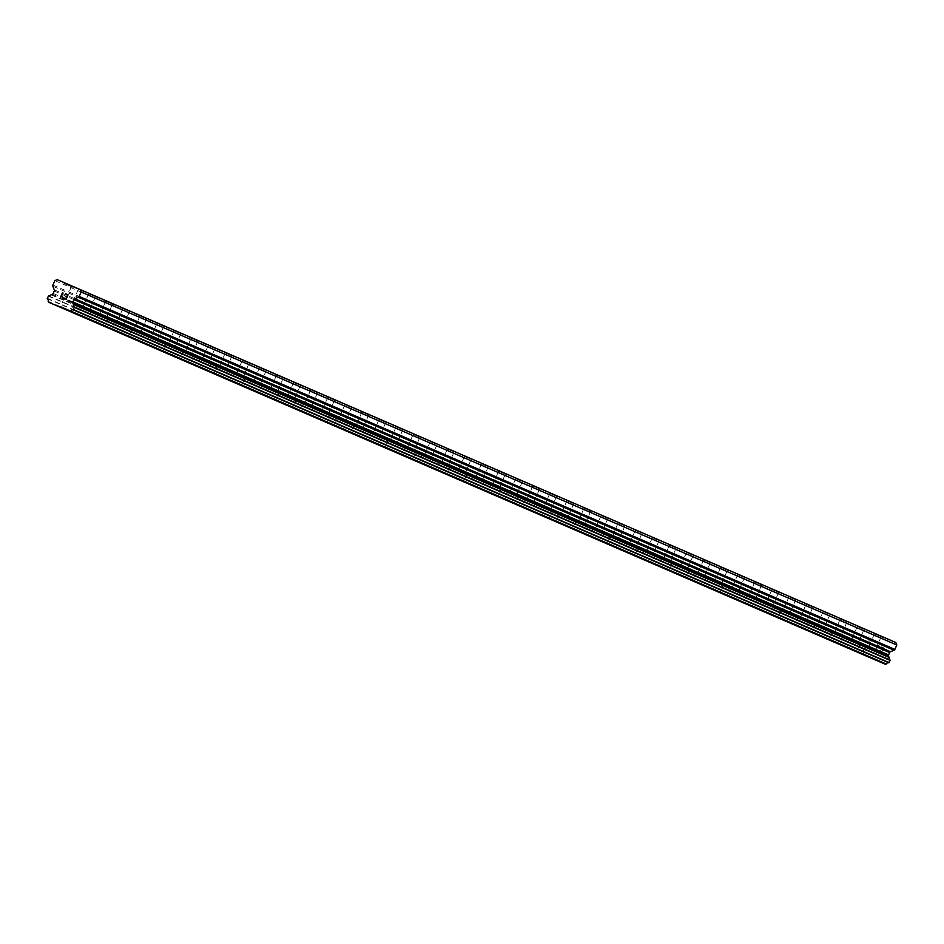<?xml version="1.0" encoding="UTF-8"?>
<svg xmlns="http://www.w3.org/2000/svg" width="944" height="944" viewBox="0 0 944 944"><rect width="100%" height="100%" fill="white"/><g stroke="black" fill="none" stroke-linecap="round" stroke-linejoin="round"><path stroke-width="0.71" stroke-dasharray="4.72 3.54" d="M885.507 664.364L864.102 655.101L863.854 654.286A2.525 2.454 -66.6 0 0 862.934 651.584L864.161 648.823A2.525 2.454 -66.6 0 0 866.698 647.761L868.008 647.23A1.569 1.534 -66.6 0 0 868.858 646.392L869.884 644.02A1.569 1.534 -66.6 0 0 869.92 642.817L868.551 639.23A1.569 1.534 -66.6 0 1 868.574 638.026L870.486 633.613L872.917 632.598L879.69 635.536L71.555 286.386L895.868 642.534M66.009 299.437L72.664 302.328L66.009 299.437M70.717 311.768L60.239 307.237L70.717 311.768M70.706 311.78L60.239 307.248L70.706 311.78M88.724 293.82L95.379 296.699L88.724 293.82M83.084 306.835L89.751 309.715L83.084 306.835M87.792 319.155L77.325 314.623L87.792 319.155M87.792 319.166L77.325 314.635L87.792 319.166M105.799 301.207L112.466 304.098L105.799 301.207M100.17 314.222L106.837 317.113L100.17 314.222M104.878 326.553L94.4 322.034L104.878 326.553M122.885 308.605L129.54 311.485L122.885 308.605M117.257 321.621L123.912 324.5L117.257 321.621M121.965 333.94L111.486 329.409L121.953 333.952M139.96 315.992L146.627 318.883L139.96 315.992M134.331 329.008L140.998 331.887L134.331 329.008M139.039 341.339L128.573 336.807L139.039 341.339M157.046 323.391L163.713 326.27L157.046 323.391M151.418 336.406L158.073 339.285L151.418 336.406M156.126 348.725L145.647 344.206L156.126 348.737M174.133 330.778L180.788 333.657L174.133 330.778M168.492 343.793L175.159 346.672L168.492 343.793M173.212 356.112L162.734 351.581L173.2 356.124M191.207 338.176L197.874 341.055L191.207 338.176M185.579 351.18L192.246 354.071L185.579 351.18M190.287 363.511L179.82 358.98L190.287 363.523M208.294 345.563L214.961 348.442L208.294 345.563M202.665 358.578L209.32 361.458L202.665 358.578M207.373 370.898L196.907 366.366L207.373 370.898M207.361 370.909L196.895 366.378L207.361 370.909M225.38 352.95L232.035 355.841L225.38 352.95M219.74 365.965L226.407 368.856L219.74 365.965M224.448 378.296L213.981 373.765L224.448 378.308M242.455 360.348L249.122 363.228L242.455 360.348M236.826 373.364L243.493 376.243L236.826 373.364M241.534 385.683L231.056 381.164L241.534 385.695M259.541 367.735L266.196 370.626L259.541 367.735M253.912 380.751L260.568 383.642L253.912 380.751M258.621 393.082L248.142 388.55L258.609 393.082M276.616 375.134L283.283 378.013L276.616 375.134M270.987 388.149L277.654 391.028L270.987 388.149M275.695 400.468L265.229 395.937L275.695 400.48M293.702 382.521L300.369 385.412L293.702 382.521M288.073 395.536L294.729 398.415L288.073 395.536M292.782 407.867L282.303 403.336L292.782 407.867M310.788 389.919L317.444 392.798L310.788 389.919M305.148 402.935L311.815 405.814L305.148 402.935M309.868 415.254L299.39 410.723L309.856 415.266M327.863 397.306L334.53 400.185L327.863 397.306M322.234 410.321L328.901 413.201L322.234 410.321M326.943 422.641L316.476 418.109L326.943 422.641M326.943 422.652L316.476 418.121L326.943 422.652M344.949 404.705L351.616 407.584L344.949 404.705M339.321 417.708L345.976 420.599L339.321 417.708M344.029 430.039L333.562 425.508L344.017 430.051M362.036 412.091L368.691 414.971L362.036 412.091M356.395 425.107L363.062 427.986L356.395 425.107M361.104 437.426L350.637 432.895L361.104 437.438M379.11 419.478L385.777 422.369L379.11 419.478M373.482 432.494L380.149 435.385L373.482 432.494M378.19 444.825L367.723 440.293L378.19 444.825M378.19 444.836L367.712 440.305L378.19 444.836M396.197 426.877L402.852 429.756L396.197 426.877M390.568 439.892L397.223 442.771L390.568 439.892M395.276 452.211L384.798 447.68L395.276 452.211M395.265 452.223L384.798 447.692L395.265 452.223M413.271 434.264L419.938 437.155L413.271 434.264M407.643 447.279L414.31 450.17L407.643 447.279M412.351 459.61L401.884 455.079L412.351 459.61M430.358 441.662L437.025 444.541L430.358 441.662M424.729 454.678L431.396 457.557L424.729 454.678M429.437 466.997L418.959 462.477L429.437 467.009M447.444 449.049L454.099 451.94L447.444 449.049M441.804 462.064L448.471 464.944L441.804 462.064M446.524 474.395L436.045 469.864L446.512 474.395M464.519 456.448L471.186 459.327L464.519 456.448M458.89 469.463L465.557 472.342L458.89 469.463M463.598 481.782L453.132 477.251L463.598 481.794M481.605 463.834L488.272 466.714L481.605 463.834M475.977 476.85L482.632 479.729L475.977 476.85M480.685 489.169L470.218 484.638L480.673 489.181M498.692 471.233L505.347 474.112L498.692 471.233M493.051 484.237L499.718 487.128L493.051 484.237M497.759 496.568L487.293 492.036L497.759 496.568M497.759 496.579L487.293 492.048L497.759 496.579M515.766 478.62L522.433 481.499L515.766 478.62M510.138 491.635L516.805 494.514L510.138 491.635M514.846 503.954L504.367 499.435L514.846 503.966M532.853 486.007L539.52 488.898L532.853 486.007M527.224 499.022L533.879 501.913L527.224 499.022M531.932 511.353L521.454 506.822L531.92 511.365M549.939 493.405L556.594 496.284L549.939 493.405M544.299 506.421L550.966 509.3L544.299 506.421M549.007 518.74L538.54 514.209L549.007 518.752M567.014 500.792L573.681 503.683L567.014 500.792M561.385 513.807L568.052 516.698L561.385 513.807M566.093 526.138L555.615 521.619L566.093 526.138M584.1 508.191L590.755 511.07L584.1 508.191M578.471 521.206L585.127 524.085L578.471 521.206M583.18 533.525L572.701 528.994L583.168 533.537M601.175 515.577L607.842 518.468L601.175 515.577M595.546 528.593L602.213 531.472L595.546 528.593M600.254 540.924L589.788 536.393L600.254 540.924M618.261 522.976L624.928 525.855L618.261 522.976M612.632 535.991L619.288 538.871L612.632 535.991M617.341 548.311L606.874 543.779L617.341 548.311M617.341 548.322L606.862 543.791L617.341 548.322M635.347 530.363L642.003 533.242L635.347 530.363M629.707 543.378L636.374 546.257L629.707 543.378M634.415 555.697L623.949 551.166L634.415 555.709M652.422 537.761L659.089 540.641L652.422 537.761M646.793 550.765L653.46 553.656L646.793 550.765M651.502 563.096L641.023 558.577L651.502 563.108M669.508 545.148L676.175 548.027L669.508 545.148M663.88 558.164L670.535 561.043L663.88 558.164M668.588 570.483L658.11 565.952L668.576 570.495M686.595 552.535L693.25 555.426L686.595 552.535M680.954 565.55L687.621 568.441L680.954 565.55M685.663 577.881L675.196 573.35L685.663 577.893M703.669 559.934L710.336 562.813L703.669 559.934M698.041 572.949L704.708 575.828L698.041 572.949M702.749 585.268L692.271 580.749L702.749 585.28M720.756 567.32L727.411 570.211L720.756 567.32M715.127 580.336L721.782 583.227L715.127 580.336M719.835 592.667L709.357 588.136L719.835 592.667M719.824 592.667L709.357 588.147L719.824 592.667M737.83 574.719L744.497 577.598L737.83 574.719M732.202 587.734L738.869 590.614L732.202 587.734M736.91 600.054L726.443 595.522L736.91 600.054M736.91 600.065L726.443 595.534L736.91 600.065M754.917 582.106L761.584 584.997L754.917 582.106M749.288 595.121L755.943 598L749.288 595.121M753.996 607.452L743.518 602.921L753.996 607.452M772.003 589.504L778.658 592.384L772.003 589.504M766.363 602.52L773.03 605.399L766.363 602.52M771.083 614.839L760.604 610.308L771.071 614.851M789.078 596.891L795.745 599.77L789.078 596.891M783.449 609.907L790.116 612.786L783.449 609.907M788.157 622.226L777.691 617.695L788.157 622.238M806.164 604.29L812.831 607.169L806.164 604.29M800.536 617.293L807.191 620.184L800.536 617.293M805.244 629.624L794.765 625.093L805.232 629.636M823.251 611.677L829.906 614.556L823.251 611.677M817.61 624.692L824.277 627.571L817.61 624.692M822.318 637.011L811.852 632.48L822.318 637.023M840.325 619.063L846.992 621.954L840.325 619.063M834.697 632.079L841.364 634.97L834.697 632.079M839.405 644.41L828.926 639.89L839.405 644.422M857.412 626.462L864.067 629.341L857.412 626.462M851.783 639.477L858.438 642.357L851.783 639.477M856.491 651.797L846.013 647.265L856.491 651.797M856.479 651.808L846.013 647.277L856.479 651.808M874.486 633.849L881.153 636.74L874.486 633.849M868.858 646.864L875.525 649.755L868.858 646.864M873.566 659.195L863.099 654.664L873.566 659.195M866.981 646.05L877.448 650.581L866.981 646.05M863.607 653.85L874.073 658.381L863.607 653.85M849.895 638.663L860.373 643.194L849.895 638.663M846.52 646.463L856.999 650.994L846.52 646.463M832.82 631.265L843.287 635.796L832.82 631.265M829.446 639.064L839.912 643.596L829.446 639.064M815.734 623.878L826.201 628.409L815.734 623.878M812.359 631.678L822.826 636.209L812.359 631.678M798.648 616.479L809.126 621.01L798.648 616.479M795.273 624.279L805.751 628.81L795.273 624.279M781.573 609.092L792.04 613.624L781.573 609.092M778.198 616.892L788.665 621.423L778.198 616.892M764.487 601.706L774.953 606.237L764.487 601.706M761.112 609.494L771.578 614.025L761.112 609.494M747.412 594.307L757.879 598.838L747.412 594.307M744.037 602.107L754.504 606.638L744.037 602.107M730.326 586.92L740.792 591.451L730.326 586.92M726.951 594.708L737.417 599.239L726.951 594.708M713.239 579.522L723.718 584.053L713.239 579.522M709.864 587.321L720.343 591.853L709.864 587.321M696.165 572.135L706.631 576.666L696.165 572.135M692.79 579.935L703.256 584.466L692.79 579.935M679.078 564.736L689.545 569.267L679.078 564.736M675.703 572.536L686.17 577.067L675.703 572.536M661.992 557.349L672.47 561.881L661.992 557.349M658.617 565.149L669.095 569.68L658.617 565.149M644.917 549.951L655.384 554.482L644.917 549.951M641.542 557.751L652.009 562.282L641.542 557.751M627.831 542.564L638.297 547.095L627.831 542.564M624.456 550.364L634.923 554.895L624.456 550.364M610.744 535.177L621.223 539.708L610.744 535.177M607.381 542.965L617.848 547.496L607.381 542.965M593.67 527.779L604.136 532.31L593.67 527.779M590.295 535.578L600.762 540.11L590.295 535.578M576.583 520.392L587.062 524.923L576.583 520.392M573.209 528.18L583.687 532.711L573.209 528.18M559.509 512.993L569.975 517.524L559.509 512.993M556.134 520.793L566.601 525.324L556.134 520.793M542.422 505.606L552.889 510.138L542.422 505.606M539.048 513.406L549.514 517.937L539.048 513.406M525.336 498.208L535.814 502.739L525.336 498.208M521.961 506.008L532.44 510.539L521.961 506.008M508.261 490.821L518.728 495.352L508.261 490.821M504.887 498.621L515.353 503.152L504.887 498.621M491.175 483.422L501.642 487.954L491.175 483.422M487.8 491.222L498.267 495.753L487.8 491.222M474.089 476.036L484.567 480.567L474.089 476.036M470.726 483.835L481.192 488.367L470.726 483.835M457.014 468.649L467.481 473.18L457.014 468.649M453.639 476.437L464.106 480.968L453.639 476.437M439.928 461.25L450.394 465.781L439.928 461.25M436.553 469.05L447.031 473.581L436.553 469.05M422.853 453.863L433.32 458.395L422.853 453.863M419.478 461.651L429.945 466.183L419.478 461.651M405.767 446.465L416.233 450.996L405.767 446.465M402.392 454.265L412.858 458.796L402.392 454.265M388.68 439.078L399.159 443.609L388.68 439.078M385.305 446.878L395.784 451.409L385.305 446.878M371.606 431.679L382.072 436.211L371.606 431.679M368.231 439.479L378.697 444.01L368.231 439.479M354.519 424.293L364.986 428.824L354.519 424.293M351.144 432.092L361.611 436.624L351.144 432.092M337.433 416.894L347.911 421.425L337.433 416.894M334.058 424.694L344.536 429.225L334.058 424.694M320.358 409.507L330.825 414.038L320.358 409.507M316.983 417.307L327.45 421.838L316.983 417.307M303.272 402.12L313.738 406.652L303.272 402.12M299.897 409.908L310.375 414.44L299.897 409.908M286.197 394.722L296.664 399.253L286.197 394.722M282.822 402.522L293.289 407.053L282.822 402.522M269.111 387.335L279.577 391.866L269.111 387.335M265.736 395.123L276.203 399.654L265.736 395.123M252.024 379.936L262.503 384.468L252.024 379.936M248.65 387.736L259.128 392.267L248.65 387.736M234.95 372.55L245.416 377.081L234.95 372.55M231.575 380.349L242.042 384.881L231.575 380.349M217.863 365.151L228.33 369.682L217.863 365.151M214.489 372.951L224.955 377.482L214.489 372.951M200.777 357.764L211.255 362.295L200.777 357.764M197.402 365.564L207.881 370.095L197.402 365.564M183.702 350.366L194.169 354.897L183.702 350.366M180.328 358.165L190.794 362.697L180.328 358.165M166.616 342.979L177.083 347.51L166.616 342.979M163.241 350.779L173.708 355.31L163.241 350.779M149.541 335.592L160.008 340.123L149.541 335.592M146.167 343.38L156.633 347.911L146.167 343.38M132.455 328.193L142.922 332.725L132.455 328.193M129.08 335.993L139.547 340.524L129.08 335.993M115.369 320.807L125.847 325.338L115.369 320.807M111.994 328.595L122.472 333.126L111.994 328.595M98.294 313.408L108.761 317.939L98.294 313.408M94.919 321.208L105.386 325.739L94.919 321.208M81.208 306.021L91.674 310.552L81.208 306.021M77.833 313.821L88.299 318.352L77.833 313.821M64.121 298.623L74.6 303.154L64.121 298.623M60.746 306.422L71.225 310.954L60.746 306.422M875.89 649.283L876.646 647.537L875.89 649.271L878.073 650.215L875.89 649.283M876.646 647.537L877.837 648.056L876.646 647.537M877.955 647.761L876.775 647.254L877.955 647.761M876.775 647.254L877.531 645.507L876.775 647.254M877.531 645.507L879.702 646.451L877.519 645.507M879.832 646.168L877.365 645.106L875.489 649.448L877.944 650.51L875.489 649.448L877.365 645.094L879.82 646.168M880.469 651.596L881.283 651.95L880.469 651.596M882.628 650.534L882.392 649.448L882.628 650.534M882.392 649.448L881.743 647.336L882.38 649.448M881.743 647.336L884.056 648.339L881.743 647.336M884.186 648.044L881.271 646.793L882.357 650.935L881.377 651.655L880.304 650.499L881.377 651.655L882.357 650.935L881.271 646.782L884.174 648.044M879.961 636.221L888.41 639.879M66.163 299.224L68.051 294.882M62.257 296.18L60.758 296.876M889.095 639.607L879.69 635.536M864.102 655.101L48.439 302.139M863.854 654.286L48.191 301.313M862.934 651.584L47.271 298.623M862.863 651.218L47.2 298.245M866.698 647.761L51.023 294.799M866.911 647.678L51.236 294.717M870.486 633.613L54.823 280.639M872.917 632.598L57.254 279.636M863.866 654.487L48.203 301.514M863.819 649.012L48.156 296.038M864.161 648.823L48.498 295.85M868.008 647.23L52.345 294.257M868.858 646.392L53.194 293.419M869.884 644.02L54.221 291.047M869.92 642.817L54.245 289.843M868.551 639.23L52.876 286.256M868.574 638.026L52.911 285.053M78.305 289.312L72.664 302.328M95.379 296.699L89.751 309.715M112.466 304.098L106.837 317.113M129.54 311.485L123.912 324.5M146.627 318.883L140.998 331.887M163.713 326.27L158.073 339.285M180.788 333.657L175.159 346.672M197.874 341.055L192.246 354.071M214.961 348.442L209.32 361.458M232.035 355.841L226.407 368.856M249.122 363.228L243.493 376.243M266.196 370.626L260.568 383.642M283.283 378.013L277.654 391.028M300.369 385.412L294.729 398.415M317.444 392.798L311.815 405.814M334.53 400.185L328.901 413.201M351.616 407.584L345.976 420.599M368.691 414.971L363.062 427.986M385.777 422.369L380.149 435.385M402.852 429.756L397.223 442.771M419.938 437.155L414.31 450.17M437.025 444.541L431.396 457.557M454.099 451.94L448.471 464.944M471.186 459.327L465.557 472.342M488.272 466.714L482.632 479.729M505.347 474.112L499.718 487.128M522.433 481.499L516.805 494.514M539.52 488.898L533.879 501.913M556.594 496.284L550.966 509.3M573.681 503.683L568.052 516.698M590.755 511.07L585.127 524.085M607.842 518.468L602.213 531.472M624.928 525.855L619.288 538.871M642.003 533.242L636.374 546.257M659.089 540.641L653.46 553.656M676.175 548.027L670.535 561.043M693.25 555.426L687.621 568.441M710.336 562.813L704.708 575.828M727.411 570.211L721.782 583.227M744.497 577.598L738.869 590.614M761.584 584.997L755.943 598M778.658 592.384L773.03 605.399M795.745 599.77L790.116 612.786M812.831 607.169L807.191 620.184M829.906 614.556L824.277 627.571M846.992 621.954L841.364 634.97M864.067 629.341L858.438 642.357M881.153 636.74L875.525 649.755M877.448 650.581L874.073 658.381M860.373 643.194L856.999 650.994M843.287 635.796L839.912 643.596M826.201 628.409L822.826 636.209M809.126 621.01L805.751 628.81M792.04 613.624L788.665 621.423M774.953 606.237L771.578 614.025M757.879 598.838L754.504 606.638M740.792 591.451L737.417 599.239M723.718 584.053L720.343 591.853M706.631 576.666L703.256 584.466M689.545 569.267L686.17 577.067M672.47 561.881L669.095 569.68M655.384 554.482L652.009 562.282M638.297 547.095L634.923 554.895M621.223 539.708L617.848 547.496M604.136 532.31L600.762 540.11M587.062 524.923L583.687 532.711M569.975 517.524L566.601 525.324M552.889 510.138L549.514 517.937M535.814 502.739L532.44 510.539M518.728 495.352L515.353 503.152M501.642 487.954L498.267 495.753M484.567 480.567L481.192 488.367M467.481 473.18L464.106 480.968M450.394 465.781L447.031 473.581M433.32 458.395L429.945 466.183M416.233 450.996L412.858 458.796M399.159 443.609L395.784 451.409M382.072 436.211L378.697 444.01M364.986 428.824L361.611 436.624M347.911 421.425L344.536 429.225M330.825 414.038L327.45 421.838M313.738 406.652L310.375 414.44M296.664 399.253L293.289 407.053M279.577 391.866L276.203 399.654M262.503 384.468L259.128 392.267M245.416 377.081L242.042 384.881M228.33 369.682L224.955 377.482M211.255 362.295L207.881 370.095M194.169 354.897L190.794 362.697M177.083 347.51L173.708 355.31M160.008 340.123L156.633 347.911M142.922 332.725L139.547 340.524M125.847 325.338L122.472 333.126M108.761 317.939L105.386 325.739M91.674 310.552L88.299 318.352M74.6 303.154L71.225 310.954M63.991 298.575L60.617 306.363M81.078 305.962L77.703 313.762M98.152 313.349L94.789 321.149M115.239 320.748L111.864 328.547M132.325 328.134L128.95 335.934M149.4 335.533L146.025 343.333M166.486 342.92L163.111 350.72M183.573 350.318L180.198 358.106M200.647 357.705L197.272 365.505M217.734 365.104L214.359 372.892M234.82 372.491L231.445 380.29M251.895 379.877L248.52 387.677M268.981 387.276L265.606 395.076M286.056 394.663L282.681 402.463M303.142 402.061L299.767 409.861M320.228 409.448L316.854 417.248M337.303 416.847L333.928 424.635M354.389 424.234L351.015 432.033M371.476 431.632L368.101 439.42M388.55 439.019L385.176 446.819M405.637 446.406L402.262 454.206M422.711 453.804L419.337 461.604M439.798 461.191L436.423 468.991M456.884 468.59L453.509 476.39M473.959 475.977L470.584 483.776M491.045 483.375L487.67 491.163M508.132 490.762L504.757 498.562M525.206 498.161L521.831 505.949M542.293 505.547L538.918 513.347M559.367 512.934L556.004 520.734M576.454 520.333L573.079 528.133M593.54 527.72L590.165 535.519M610.615 535.118L607.24 542.918M627.701 542.505L624.326 550.305M644.787 549.904L641.413 557.692M661.862 557.29L658.487 565.09M678.948 564.689L675.574 572.477M696.023 572.076L692.66 579.876M713.109 579.463L709.735 587.262M730.196 586.861L726.821 594.661M747.27 594.248L743.896 602.048M764.357 601.647L760.982 609.446M781.443 609.033L778.068 616.833M798.518 616.432L795.143 624.22M815.604 623.819L812.229 631.619M832.679 631.217L829.316 639.005M849.765 638.604L846.39 646.404M866.852 645.991L863.477 653.791M874.404 633.813L868.775 646.829M857.329 626.427L851.689 639.442M840.243 619.028L834.614 632.043M823.156 611.641L817.528 624.657M806.082 604.254L800.453 617.258M788.995 596.856L783.367 609.871M771.921 589.469L766.28 602.473M754.834 582.07L749.206 595.086M737.748 574.684L732.119 587.699M720.673 567.285L715.033 580.3M703.587 559.898L697.958 572.914M686.5 552.5L680.872 565.515M669.426 545.113L663.797 558.128M652.339 537.726L646.711 550.73M635.265 530.327L629.624 543.343M618.178 522.941L612.55 535.944M601.092 515.542L595.463 528.557M584.017 508.155L578.377 521.171M566.931 500.757L561.302 513.772M549.845 493.37L544.216 506.385M532.77 485.971L527.141 498.987M515.684 478.584L510.055 491.6M498.609 471.198L492.969 484.201M481.523 463.799L475.894 476.814M464.436 456.412L458.808 469.416M447.362 449.014L441.721 462.029M430.275 441.627L424.647 454.642M413.189 434.228L407.56 447.244M396.114 426.841L390.486 439.857M379.028 419.443L373.399 432.458M361.941 412.056L356.313 425.071M344.867 404.669L339.238 417.673M327.78 397.271L322.152 410.286M310.706 389.884L305.065 402.887M293.619 382.485L287.991 395.501M276.533 375.098L270.904 388.114M259.458 367.7L253.818 380.715M242.372 360.313L236.743 373.328M225.286 352.914L219.657 365.93M208.211 345.528L202.582 358.543M191.125 338.141L185.496 351.144M174.05 330.742L168.41 343.758M156.964 323.355L151.335 336.359M139.877 315.957L134.249 328.972M122.803 308.57L117.162 321.585M105.716 301.171L100.088 314.187M88.63 293.785L83.001 306.8M71.555 286.386L65.927 299.401"/><path stroke-width="1.42" d="M80.205 289.56L895.868 642.534L896.8 645L894.888 649.413L79.225 296.44A1.569 1.534 113.4 0 1 78.364 297.289L74.812 298.741A1.569 1.534 -66.6 0 0 73.962 299.59L72.936 301.962A1.569 1.534 -66.6 0 0 72.9 303.154L73.408 304.487A2.525 2.454 -66.6 0 0 74.375 307.048L73.195 309.844A2.525 2.454 -66.6 0 0 70.599 311.013L69.832 311.402L48.439 302.139L48.191 301.313A2.525 2.454 -66.6 0 0 47.271 298.623L48.498 295.85A2.525 2.454 -66.6 0 0 51.023 294.799L52.345 294.257A1.569 1.534 -66.6 0 0 53.194 293.419L54.221 291.047A1.569 1.534 -66.6 0 0 54.245 289.843L52.876 286.256A1.569 1.534 113.4 0 1 52.911 285.053L54.823 280.639L57.254 279.636L80.205 289.56L81.137 292.026L79.225 296.44M69.832 311.402L885.507 664.364L886.263 663.986A2.525 2.454 -66.6 0 1 888.87 662.806L890.039 660.021A2.525 2.454 -66.6 0 1 889.083 657.449L888.564 656.127A1.569 1.534 -66.6 0 1 888.599 654.924L889.626 652.564A1.569 1.534 -66.6 0 1 890.475 651.714L894.039 650.251A1.569 1.534 -66.6 0 0 894.888 649.413M66.009 298.811L66.764 297.077L66.009 298.811L63.838 297.867L66.009 298.811M66.764 297.077L65.573 296.558L66.764 297.077M65.573 296.558L66.882 296.782L65.573 296.558M66.882 296.782L67.638 295.047L66.894 296.782M67.638 295.047L65.466 294.103L67.638 295.047M68.051 294.882L65.584 293.808L68.051 294.87L66.163 299.224L63.708 298.162L66.174 299.224M62.257 296.18L60.758 296.876M60.699 296.841L62.575 292.498L60.699 296.853M61.218 296.404L62.859 292.628L61.218 296.404M72.747 286.905L64.286 283.247M896.8 645L81.137 292.026M888.988 657.236L73.325 304.275M889.083 657.449L73.408 304.487M889.177 662.605L73.514 309.632M888.87 662.806L73.195 309.844M886.263 663.986L70.599 311.013M73.431 286.634L64.027 282.563M894.039 650.251L78.364 297.289M890.475 651.714L74.812 298.741M889.626 652.564L73.962 299.59M888.599 654.924L72.936 301.962M888.564 656.127L72.9 303.154M890.039 660.021L74.375 307.048M890.133 660.399L74.47 307.425M886.109 664.116L70.446 311.142"/></g></svg>
